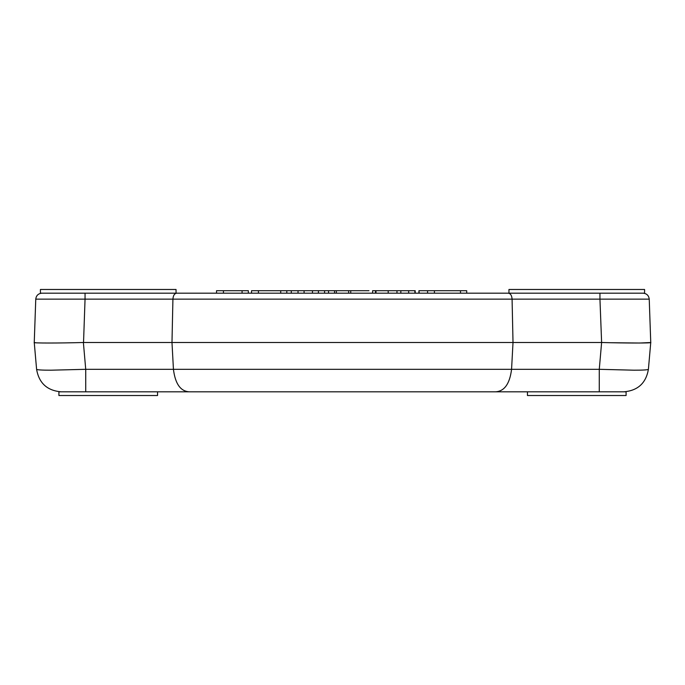 <?xml version="1.0" encoding="UTF-8"?>
<svg xmlns="http://www.w3.org/2000/svg" width="685" height="685" viewBox="0 0 685 685"><rect width="100%" height="100%" fill="white"/><g stroke="black" fill="none" stroke-linecap="round" stroke-linejoin="round"><path stroke-width="1.03" d="M527.45 391.82L527.45 395.519L626.09 395.519L626.09 391.82L189.42 391.82C180.575 391.383 175.249 383.883 173.433 369.309L171.986 342.5L513.014 342.5L512.08 299.131C511.806 295.44 510.522 293.454 508.227 293.18L176.773 293.18L216.537 293.18L216.537 290.714L248.347 290.714L248.347 293.18L251.532 293.18L251.532 290.714L334.939 290.714M176.045 293.18L176.045 289.481L40.415 289.481L40.415 293.18L41.922 293.18C38.283 293.522 36.228 295.5 35.766 299.131L34.25 342.5L36.596 369.309C37.11 369.9 41.931 370.2 51.041 370.191L85.728 369.309L85.728 391.82L61.162 391.82C47.179 390.638 38.985 383.138 36.596 369.309C38.985 383.138 47.179 390.638 61.162 391.82L495.58 391.82C504.434 391.272 509.768 383.763 511.567 369.309L599.272 369.309L599.272 391.82L623.838 391.82C637.821 390.638 646.015 383.138 648.404 369.309L650.75 342.5L649.234 299.131L650.75 342.5C652.865 343.194 625.953 343.194 601.618 342.5L599.949 299.131L649.234 299.131C648.772 295.5 646.717 293.522 643.078 293.18L644.585 293.18L644.585 289.481L508.955 289.481L508.955 293.18M61.162 391.82L58.91 391.82L58.91 395.519L157.55 395.519L157.55 391.82M41.922 293.18L85.051 293.18L41.922 293.18C38.283 293.522 36.228 295.5 35.766 299.131L85.051 299.131L85.051 293.18L176.773 293.18C174.478 293.471 173.194 295.449 172.92 299.131L599.949 299.131L599.949 293.18L643.078 293.18L466.716 293.18L466.716 290.714L460.491 290.714L460.491 293.18L466.716 293.18M280.713 293.18L280.713 290.714M286.792 293.18L286.792 290.714M258.442 293.18L258.442 290.714M350.754 293.18L350.754 290.714L368.975 290.714M348.665 293.18L348.665 290.714L350.754 290.714M334.537 293.18L336.335 293.18L336.335 290.714L334.537 290.714L334.537 293.18M359.762 290.714L354.899 290.714M328.56 293.18L328.56 290.714M372.597 293.18L372.597 290.714L400.588 290.714M434.418 293.18L434.418 290.714L460.491 290.714M427.577 293.18L427.577 290.714L434.418 290.714M419.22 293.18L418.937 290.714L427.577 290.714M327.755 290.714L324.57 290.714L324.57 293.18M360.498 290.714L363.923 290.714M348.665 290.714L336.335 290.714M189.343 391.82L188.341 391.769M601.618 342.5L599.272 369.309L633.959 370.191C643.069 370.2 647.89 369.9 648.404 369.309M83.536 342.5L85.051 299.131L172.92 299.131L171.986 342.5L83.382 342.5L85.728 369.309L511.567 369.309L513.014 342.5L601.464 342.5M34.25 342.5L34.25 342.5C32.135 343.194 59.047 343.194 83.382 342.5M36.014 342.791L34.336 342.577M650.741 342.526L639.85 343.022L611.91 342.74M387.093 290.714L385.492 290.714M415.204 293.18L415.204 290.714L414.75 290.714L415.024 293.18M414.75 290.714L400.348 290.714M400.348 293.18L408.671 293.18L408.671 290.714M400.836 290.714L400.836 293.18M396.966 290.714L396.966 293.18L400.588 293.18M388.19 293.18L388.19 290.714M375.988 290.714L375.988 293.18L375.5 293.18L375.5 290.714M312.463 293.18L312.463 290.714M318.328 293.18L318.516 290.714M304.08 293.18L304.08 290.714M298.026 293.18L298.026 290.714M291.279 293.18L291.322 290.714M242.079 293.18L242.079 290.714M223.447 293.18L223.447 290.714M418.937 293.18L418.937 290.714"/></g></svg>
